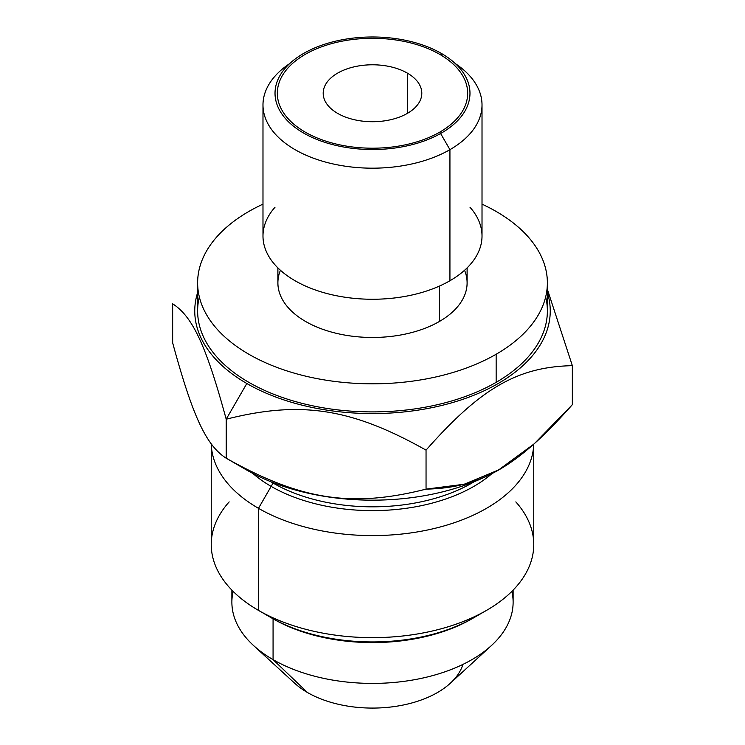 <?xml version="1.0" encoding="UTF-8"?>
<svg xmlns="http://www.w3.org/2000/svg" width="745" height="745" viewBox="0 0 745 745"><rect width="100%" height="100%" fill="white"/><g stroke="black" fill="none" stroke-linecap="round" stroke-linejoin="round"><path stroke-width="1.12" d="M499.187 469.536L534.156 443.871L572.346 404.665L572.346 365.665L547.379 289.339L572.346 365.665C517.719 366.819 480.646 388.229 426.047 450.129C351.426 408.195 300.794 400.372 226.201 419.212C206.207 345.745 192.638 316.523 172.654 303.83L172.654 342.83C192.638 416.269 206.207 445.51 226.201 458.212L226.201 419.212L226.201 458.212C300.794 500.118 351.426 507.969 426.047 489.13L464.219 484.25L498.182 470.114A177.738 102.614 180 0 1 246.819 470.114L226.201 458.212C300.794 500.118 351.426 507.969 426.047 489.13L426.047 450.129C351.426 408.195 300.794 400.372 226.201 419.212L246.819 383.507A177.738 102.614 0 0 1 197.621 292.589A177.738 102.614 0 0 0 246.819 383.507L226.201 419.212C206.207 345.745 192.638 316.523 172.654 303.83L172.654 342.83C192.638 416.269 206.207 445.51 226.201 458.212L246.819 470.114A177.738 102.614 180 0 1 246.809 470.114A177.738 102.614 0 0 0 246.819 470.114A177.738 102.614 0 0 0 498.722 469.797M474.174 481.726A140.619 81.186 180 0 1 273.07 483.049L273.07 483.049A140.619 81.186 180 0 1 270.826 481.726A140.619 81.186 0 0 0 273.07 483.049L258.478 508.323A161.255 93.097 180 0 1 211.263 443.964A161.255 93.097 0 0 0 258.478 508.323L273.07 483.049A140.619 81.186 0 0 0 474.174 481.726M533.727 444.253A161.255 93.097 180 0 1 432.798 528.838A161.255 93.097 180 0 1 258.478 508.323A161.255 93.097 0 0 0 432.798 528.838A161.255 93.097 0 0 0 533.727 444.253M533.755 444.225L533.755 544.548A161.255 93.097 180 0 1 434.214 630.568A161.255 93.097 180 0 1 258.478 610.379L258.478 508.323L258.478 610.379A161.255 93.097 180 0 1 211.245 544.548L211.245 443.936M229.162 501.897A161.255 93.097 0 0 0 258.468 610.379L273.07 618.806L258.478 610.379A161.255 93.097 0 0 0 258.478 610.379A161.255 93.097 0 0 0 486.532 610.379A161.255 93.097 0 0 0 515.838 501.897M486.532 610.379L471.93 618.806A140.619 81.186 180 0 1 273.07 618.806A140.619 81.186 0 0 0 472.889 618.257M513.119 590.124L513.119 602.23A140.619 81.186 180 0 1 426.308 677.233A140.619 81.186 180 0 1 273.07 659.632L273.07 618.806L273.07 659.632A140.619 81.186 180 0 1 231.881 602.23L231.881 590.124M491.495 645.487L450.25 683.295A91.877 53.044 180 0 1 307.527 692.543L273.07 659.632L307.527 692.543A91.877 53.044 180 0 1 294.75 683.295L253.505 645.487A140.619 81.186 0 0 0 273.07 659.632A140.619 81.186 0 0 0 491.495 645.487A140.619 81.186 0 0 0 511.862 591.39M233.138 591.39A140.619 81.186 0 0 0 253.505 645.487M307.527 692.543A91.877 53.044 0 0 0 400.009 705.645A91.877 53.044 0 0 0 462.943 664.391M407.366 73.122A49.31 28.468 0 0 0 353.633 66.957A49.31 28.468 0 0 0 323.19 93.255A49.31 28.468 0 0 0 337.634 113.38A49.31 28.468 180 0 1 337.634 73.122A49.31 28.468 180 0 1 407.366 73.122A49.31 28.468 180 0 1 407.366 113.38A49.31 28.468 180 0 1 337.634 113.38A49.31 28.468 0 0 0 391.367 119.554A49.31 28.468 0 0 0 421.81 93.255A49.31 28.468 0 0 0 407.366 73.122L407.366 113.38L407.366 73.122M305.199 54.394A95.174 54.953 0 0 0 305.199 132.107A95.174 54.953 0 0 0 439.801 132.107A95.174 54.953 0 0 0 439.801 54.394A95.174 54.953 0 0 0 305.199 54.394L305.199 54.394A95.174 54.953 0 0 0 305.199 132.107A95.174 54.953 0 0 0 439.801 132.107L449.933 149.661A109.515 63.223 180 0 1 297.925 151.263A109.515 63.223 180 0 1 289.637 63.614A109.515 63.223 0 0 0 262.985 104.961A109.515 63.223 0 0 0 330.594 163.369A109.515 63.223 0 0 0 449.933 149.661L439.801 132.107A95.174 54.953 0 0 0 439.801 54.394A95.174 54.953 0 0 0 305.199 54.394M455.363 63.614A109.515 63.223 180 0 1 449.933 149.661A109.515 63.223 0 0 0 482.015 104.961A109.515 63.223 0 0 0 455.363 63.614M482.015 104.961L482.015 236.035A109.515 63.223 180 0 1 449.933 280.744L449.933 149.661L449.933 280.744A109.515 63.223 180 0 1 330.594 294.452A109.515 63.223 180 0 1 262.985 236.035L262.985 104.961M275.026 207.212A109.515 63.223 0 0 0 308.039 287.142A109.515 63.223 0 0 0 449.933 280.744A109.515 63.223 0 0 0 469.974 207.212M467.106 267.883L467.106 282.858A94.606 54.618 180 0 1 439.392 321.477L439.392 286.089L439.392 321.477A94.606 54.618 180 0 1 336.293 333.313A94.606 54.618 180 0 1 277.894 282.858L277.894 267.883M248.849 211.459A174.879 100.966 180 0 1 262.985 204.139A174.879 100.966 0 0 0 248.849 211.459A174.879 100.966 0 0 0 197.621 282.858A174.879 100.966 0 0 0 305.58 376.132A174.879 100.966 0 0 0 496.151 354.248A174.879 100.966 180 0 1 248.849 354.248A174.879 100.966 180 0 1 248.849 211.459M482.015 204.139A174.879 100.966 180 0 1 496.151 354.248A174.879 100.966 0 0 0 547.379 282.858A174.879 100.966 0 0 0 482.015 204.139M280.437 270.277A94.606 54.618 0 0 0 326.412 330.556A94.606 54.618 0 0 0 439.392 321.477A94.606 54.618 0 0 0 464.563 270.277M547.379 282.858L547.379 310.944A174.879 100.966 180 0 1 496.151 382.334L496.151 354.248L496.151 382.334A174.879 100.966 180 0 1 305.58 404.218A174.879 100.966 180 0 1 197.621 310.944L197.621 282.858M246.819 383.507A177.738 102.614 0 0 0 454.99 401.844A177.738 102.614 0 0 0 547.379 292.589A177.738 102.614 0 0 1 454.99 401.844A177.738 102.614 0 0 1 246.819 383.507M545.675 296.901A174.879 100.966 180 0 1 496.151 382.334A174.879 100.966 180 0 1 294.48 401.304A174.879 100.966 180 0 1 199.325 296.901M426.047 489.13C480.646 487.975 517.719 466.584 572.346 404.665L572.346 365.665C517.719 366.819 480.646 388.229 426.047 450.129L426.047 489.13M441.422 53.463A97.474 56.275 0 0 0 335.203 41.264A97.474 56.275 0 0 0 275.026 93.255A97.474 56.275 0 0 0 303.578 133.048A97.474 56.275 0 0 0 409.797 145.247A97.474 56.275 0 0 0 469.974 93.255A97.474 56.275 0 0 0 441.422 53.463L441.422 55.353L441.422 53.463M252.853 473.438A143.338 82.76 0 0 0 271.143 486.383A143.338 82.76 0 0 0 492.147 473.438M479.817 614.038A143.338 82.76 180 0 1 271.143 617.698L271.143 617.698M439.801 54.394L441.422 55.335M246.819 470.114L226.201 458.212"/></g></svg>
